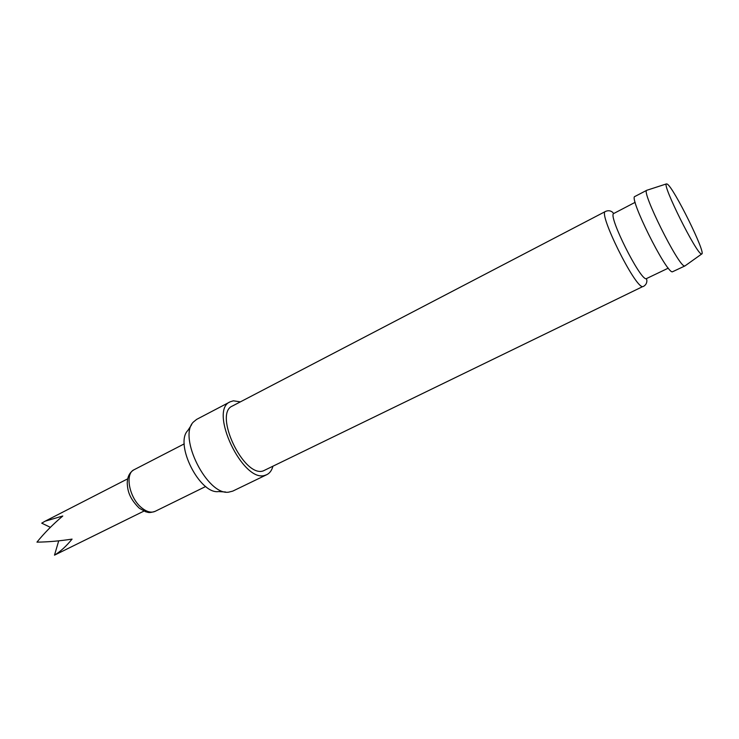 <?xml version="1.0" encoding="UTF-8"?>
<svg xmlns="http://www.w3.org/2000/svg" width="739" height="739" viewBox="0 0 739 739"><rect width="100%" height="100%" fill="white"/><g stroke="black" fill="none" stroke-linecap="round" stroke-linejoin="round"><path stroke-width="1.11" d="M143.939 511.092L54.492 555.155C60.45 551.534 66.307 546.186 72.071 539.11C59.499 541.022 47.795 542.029 36.95 542.14C44.248 533.115 52.857 524.394 62.787 515.998L45.144 521.18L41.726 523.157L50.363 527.332M701.348 253.93L701.736 253.967C706.438 253.782 673.709 187.53 667.252 184.085L666.458 183.9C661.682 184.02 696.397 253.726 701.348 253.93M685.099 265.818L684.453 265.957C678.42 266.243 640.833 190.616 646.81 190.274L647.031 190.2M635.161 202.31L613.546 213.608C608.345 216.555 639.78 279.471 646.108 278.76L668.296 268.137M240.378 401.868L233.385 400.815L230.18 401.813L196.629 419.392L193.341 422.08C177.877 437.091 207.363 495.647 228.619 492.165L232.748 491.121L266.844 474.641C269.735 473.191 271.749 470.457 272.876 466.42M230.18 401.813C208.269 410.265 243.094 483.629 265.144 475.269L266.844 474.641M605.463 211.465L232.471 405.988C213.146 413.461 243.731 478.078 263.278 470.891L642.644 286.621C634.958 287.72 597.722 212.37 605.463 211.465C608.197 210.236 610.645 210.569 612.825 212.462L613.546 213.608M646.837 190.256L634.912 196.472C628.307 196.759 665.793 272.358 672.314 271.85L684.942 265.938M225.561 491.98L218.578 491.574C199.798 494.548 174.256 443.816 187.835 430.504L191.66 424.648M58.714 540.846L54.492 555.155M184.251 443.862L134.147 469.699C124.503 473.644 129.334 498.363 141.888 507.989C146.885 511.942 151.301 513.06 155.116 511.351C148.29 513.494 148.188 512.136 145.786 511.813L139.403 508.275M701.736 253.967L684.914 265.957M643.263 286.538C645.877 285.078 647.068 282.917 646.847 280.044L646.357 278.779M205.71 486.493L155.116 511.351M666.458 183.9L646.81 190.274M127.69 478.835L45.144 521.18M138.941 507.887C128.623 497.449 127.736 489.985 127.247 483.583C127.256 476.951 129.556 472.323 134.147 469.699"/></g></svg>
